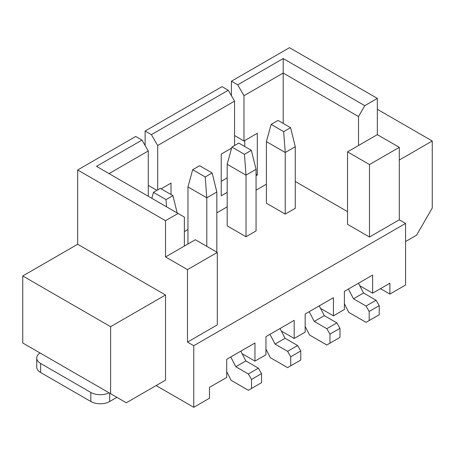 <?xml version="1.0" encoding="UTF-8"?>
<svg xmlns="http://www.w3.org/2000/svg" width="455" height="455" viewBox="0 0 455 455"><rect width="100%" height="100%" fill="white"/><g stroke="black" fill="none" stroke-linecap="round" stroke-linejoin="round"><path stroke-width="0.68" d="M380.477 288.646L389.889 294.078L405.576 285.023L405.576 223.422L399.302 219.799L369.494 237.01L347.523 224.332L347.523 151.862L369.494 164.545L399.302 147.335L399.302 219.799M399.302 147.335L377.337 134.652L377.337 98.416L289.477 47.69L231.424 81.206L237.698 84.829L243.977 95.698L243.977 140.993L257.308 133.292L257.308 174.965L256.057 175.687M231.424 95.698L231.424 81.206M244.756 146.516L244.756 140.538M221.227 181.3L227.187 177.859M234.558 145.52L234.558 101.135L228.285 90.266L222.006 86.643L145.128 131.029L151.407 134.652L157.68 145.52L157.68 189.906M145.128 145.52L145.128 131.029M148.267 196.247L148.267 150.958L141.994 140.083L135.715 136.46L77.663 169.977L165.523 220.703L165.523 256.938L187.494 269.622L187.494 342.086L193.767 345.709L405.576 223.422M77.663 244.255L165.523 294.982L165.523 380.135L126.302 402.777L22.75 342.996L22.75 275.963L77.663 244.255L77.663 169.977M389.889 294.078L389.889 283.209L372.628 293.174L372.628 275.059L344.389 291.365L344.389 309.48L333.407 315.821L333.407 297.701L305.163 314.007L305.163 332.127L294.18 338.463L294.18 320.348L265.942 336.654L265.942 354.769L254.959 361.111L254.959 342.996L226.715 359.302L226.715 377.417L209.459 387.381L209.459 398.25L193.767 407.31L193.767 345.709M372.628 293.174L359.763 285.746M333.407 315.821L320.542 308.393M294.18 338.463L281.315 331.035M254.959 361.111L242.094 353.683M156.111 385.567L193.767 407.31M110.61 393.723L110.61 326.69L165.523 294.982M22.75 275.963L110.61 326.69M141.994 140.083L96.494 166.354L178.076 213.458L165.523 220.703M171.017 194.53L171.017 183.115L161.133 188.819M148.267 185.378L156.895 190.361M228.285 90.266L151.407 134.652M231.601 148.137L221.227 154.126L221.227 195.798L227.187 192.351M256.057 174.237L257.308 174.965M234.558 135.556L243.977 140.993M377.337 98.416L364.785 105.662L283.198 58.558L237.698 84.829M377.337 109.291L432.25 140.993L399.302 160.018M405.576 241.542L416.558 235.201L432.25 208.026L432.25 140.993M266.408 184.201L256.057 190.179M227.187 206.849L216.83 212.826M187.96 229.491L184.355 231.578M347.523 211.649L295.278 181.482M187.494 269.622L217.302 252.411L217.302 324.876L187.494 342.086M266.408 203.226L285.239 214.095L295.278 208.299L295.278 146.698L285.239 152.499L266.408 141.624L266.408 203.226M227.187 225.868L246.013 236.742L256.057 230.941L256.057 169.345L246.013 175.141L227.187 164.272L227.187 225.868M377.337 134.652L347.523 151.862M364.785 105.662L358.506 116.537L358.506 145.52M369.494 164.545L369.494 237.01M376.08 300.237L366.042 306.039L369.176 311.47L369.176 320.53L379.22 314.735L379.22 305.675L376.08 300.237L363.528 292.992L358.46 283.238M363.528 292.992L353.489 298.793L348.416 289.033M366.042 306.039L353.489 298.793M369.176 320.53L366.042 322.345L348.78 312.38L344.389 303.752M319.234 305.885L324.307 315.639L336.859 322.885L326.815 328.681L314.263 321.435L309.195 311.681M326.815 328.681L329.955 334.118L329.955 343.178L326.815 344.987L309.559 335.022L305.163 326.4M336.859 322.885L339.993 328.322L329.955 334.118M329.955 343.178L339.993 337.377L339.993 328.322M324.307 315.639L314.263 321.435M297.633 345.533L287.594 351.328L290.728 356.765L290.728 365.82L300.772 360.024L300.772 350.964L297.633 345.533L285.08 338.287L275.042 344.082L269.969 334.328M285.08 338.287L280.013 328.527M287.594 351.328L275.042 344.082M290.728 365.82L287.594 367.634L270.333 357.67L265.942 349.048M240.786 351.175L245.859 360.929L258.406 368.175L248.367 373.976L235.815 366.73L230.748 356.97M248.367 373.976L251.507 379.407L251.507 388.468L248.367 390.282L231.106 380.317L226.715 371.689M258.406 368.175L261.545 373.612L251.507 379.407M251.507 388.468L261.545 382.672L261.545 373.612M245.859 360.929L235.815 366.73M217.302 252.411L195.337 239.728L165.523 256.938M178.076 213.458L184.355 217.081L184.355 246.07M36.736 358.034L36.736 367.088A13.314 7.684 180 0 0 40.637 372.526L90.841 401.515L90.841 392.455L40.637 363.465A13.314 7.684 180 0 1 36.736 358.034A13.314 7.684 180 0 1 40.029 352.972M90.841 392.455A13.314 7.684 0 0 0 109.024 392.801M90.841 401.515A13.314 7.684 0 0 0 109.672 401.515L109.672 393.177M116.889 397.346L109.672 401.515M148.267 150.958L109.041 173.6M283.198 58.558L283.198 73.056L243.977 95.698M358.506 116.537L283.198 73.056L283.198 123.419M234.558 101.135L157.68 145.52M285.239 214.095L285.239 152.499L283.67 131.66L271.117 124.414L266.408 141.624M246.013 236.742L246.013 175.141L244.443 154.308L231.891 147.062L227.187 164.272M206.792 246.343L206.792 197.788L187.96 186.92L187.96 243.988M216.83 252.138L216.83 191.993L206.792 197.788L205.222 176.955L192.67 169.709L187.96 186.92M379.22 305.675L369.176 311.47M300.772 350.964L290.728 356.765M295.278 146.698L290.574 127.679L278.022 120.427L271.117 124.414M290.574 127.679L283.67 131.66M256.057 169.345L251.348 150.321L238.795 143.075L231.891 147.062M251.348 150.321L244.443 154.308M172.9 195.616L165.995 199.597L153.443 192.351L160.348 188.37L172.9 195.616L177.188 212.946M165.995 199.597L166.536 206.798M153.443 192.351L151.816 198.3M216.83 191.993L212.127 172.968L199.574 165.722L192.67 169.709M212.127 172.968L205.222 176.955M40.637 372.526L40.637 363.465"/></g></svg>
